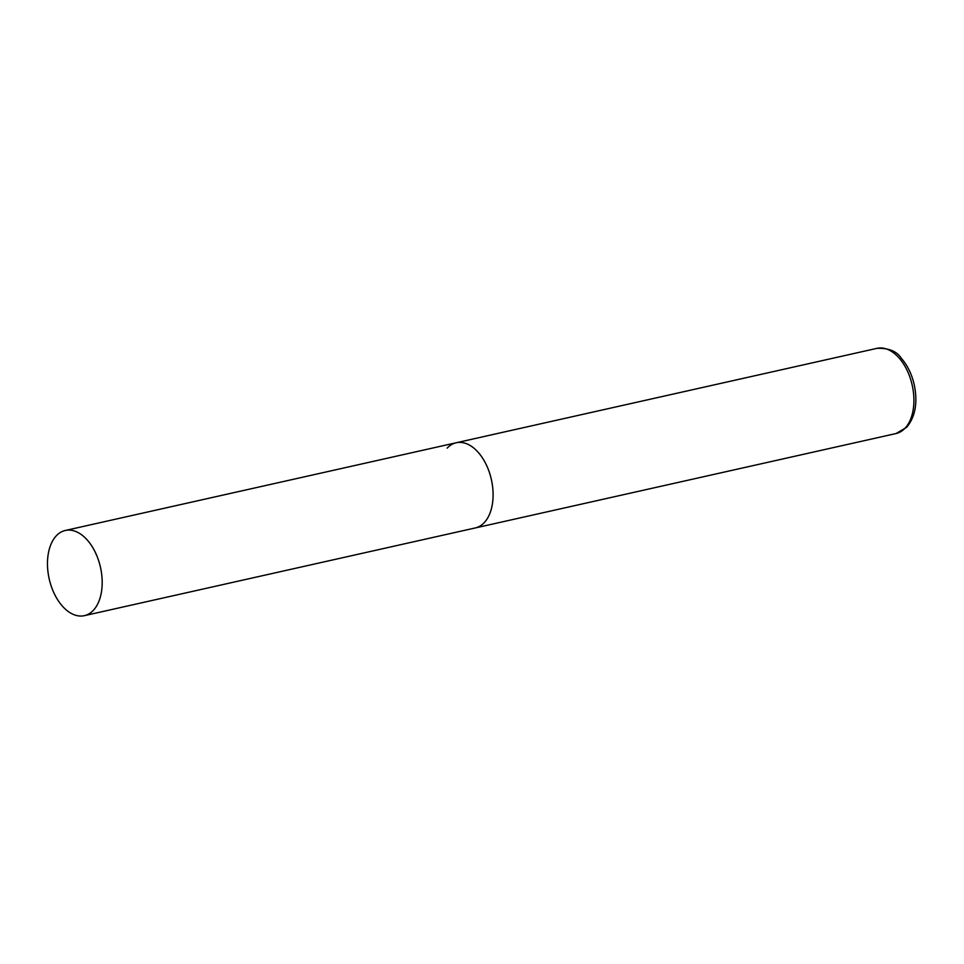 <?xml version="1.0" encoding="UTF-8"?>
<svg xmlns="http://www.w3.org/2000/svg" width="964" height="964" viewBox="0 0 964 964"><rect width="100%" height="100%" fill="white"/><g stroke="black" fill="none" stroke-linecap="round" stroke-linejoin="round"><path stroke-width="1.45" d="M484.289 522.584A43.645 26.293 77.4 0 1 475.288 527.947A43.645 26.293 -102.6 0 0 485.856 463.889A43.645 26.293 -102.6 0 0 456.177 442.765A43.645 26.293 77.4 0 1 489.061 471.48A43.645 26.293 77.4 0 1 484.289 522.584M447.163 448.127A43.645 26.293 77.4 0 1 456.177 442.765L876.987 348.341A43.645 26.293 77.4 0 1 909.871 377.057A43.645 26.293 77.4 0 1 905.1 428.161A43.645 26.293 77.4 0 1 896.098 433.523L906.702 427.281C915.378 416.725 917.885 402.53 914.221 384.66C911.811 374.237 907.558 365.501 901.461 358.439C896.894 351.294 888.736 347.932 876.987 348.341M94.954 551.613A43.645 26.293 -102.6 0 0 65.275 530.477A43.645 26.293 -102.6 0 0 54.707 594.535A43.645 26.293 -102.6 0 0 84.386 615.659A43.645 26.293 -102.6 0 0 94.954 551.613M84.386 615.659L896.098 433.523M456.177 442.765L65.275 530.477"/></g></svg>
